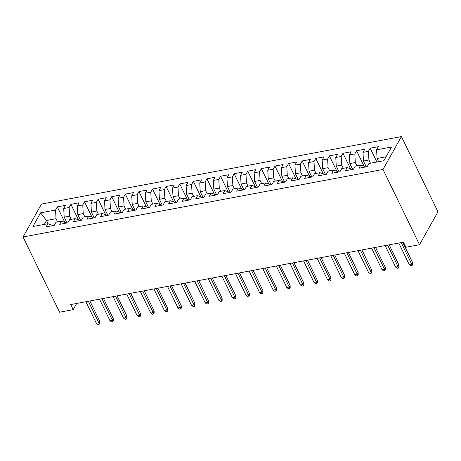 <?xml version="1.0" encoding="UTF-8"?>
<svg xmlns="http://www.w3.org/2000/svg" width="461" height="461" viewBox="0 0 461 461"><rect width="100%" height="100%" fill="white"/><g stroke="black" fill="none" stroke-linecap="round" stroke-linejoin="round"><path stroke-width="0.69" d="M401.416 136.565L41.467 204.079L23.05 236.977L382.999 169.464L401.416 136.565L437.95 211.806L419.533 244.699L382.999 169.464M48.128 223.81L46.509 220.479L40.58 212.838L32.915 226.53L47.881 223.723L46.112 226.881L54.271 225.348L56.04 222.196L61.48 221.171L59.717 224.328L67.876 222.796L69.646 219.643L75.085 218.623L73.316 221.776L81.482 220.249L83.251 217.091L88.691 216.071L86.922 219.229L95.087 217.696L96.85 214.538L102.29 213.518L100.527 216.676L108.687 215.143L110.456 211.985L115.895 210.965L114.126 214.123L122.292 212.59L124.061 209.438L129.501 208.418L127.732 211.57L135.897 210.043L137.66 206.885L143.106 205.865L141.337 209.017L149.497 207.49L151.266 204.332L156.705 203.313L154.942 206.47L163.102 204.938L164.871 201.78L170.311 200.76L168.542 203.918L176.707 202.385L178.47 199.227L183.916 198.207L182.147 201.365L190.307 199.832L192.076 196.68L197.515 195.66L195.752 198.812L203.912 197.285L205.681 194.127L211.121 193.107L209.352 196.259L217.517 194.732L219.28 191.574L224.726 190.554L222.957 193.712L231.117 192.179L232.886 189.022L238.325 188.002L236.562 191.159L244.722 189.627L246.491 186.475L251.931 185.449L250.162 188.607L258.327 187.074L260.09 183.922L265.536 182.902L263.767 186.054L271.927 184.527L273.696 181.369L279.135 180.349L277.372 183.507L285.532 181.974L287.301 178.816L292.741 177.796L290.972 180.954L299.137 179.421L300.9 176.263L306.346 175.243L304.577 178.401L312.737 176.868L314.506 173.716L319.946 172.691L318.182 175.848L326.342 174.321L328.111 171.164L333.551 170.144L331.782 173.296L339.947 171.769L341.71 168.611L347.156 167.591L345.387 170.749L353.547 169.216L355.316 166.058L360.756 165.038L358.992 168.196L367.152 166.663L368.921 163.505L383.886 160.699L391.55 147.007L376.585 149.819L378.354 146.661L370.189 148.188L368.425 151.346L362.98 152.366L364.749 149.214L356.589 150.741L354.82 153.899L349.38 154.919L351.144 151.761L342.984 153.294L341.215 156.452L335.775 157.472L337.544 154.314L329.379 155.847L327.615 159.005L322.17 160.025L323.939 156.867L315.779 158.4L314.01 161.552L308.57 162.572L310.334 159.42L302.174 160.947L300.405 164.104L294.965 165.124L296.734 161.972L288.569 163.499L286.805 166.657L281.36 167.677L283.129 164.519L274.969 166.052L273.2 169.21L267.76 170.23L269.524 167.072L261.364 168.605L259.595 171.757L254.155 172.783L255.924 169.625L247.759 171.158L245.995 174.31L240.55 175.33L242.319 172.178L234.159 173.705L232.39 176.863L226.95 177.883L228.714 174.725L220.554 176.258L218.785 179.415L213.345 180.435L215.114 177.278L206.949 178.81L205.185 181.968L199.74 182.988L201.509 179.83L193.349 181.363L191.58 184.515L186.14 185.541L187.904 182.383L179.744 183.916L177.975 187.068L172.535 188.088L174.304 184.936L166.139 186.463L164.375 189.621L158.93 190.641L160.699 187.483L152.539 189.016L150.77 192.174L145.33 193.194L147.094 190.036L138.934 191.569L137.165 194.726L131.725 195.746L133.494 192.589L125.329 194.121L123.565 197.273L118.12 198.293L119.889 195.141L111.729 196.668L109.96 199.826L104.52 200.846L106.284 197.694L98.124 199.221L96.355 202.379L90.915 203.399L92.684 200.241L84.519 201.774L82.755 204.932L77.31 205.952L79.079 202.794L70.919 204.327L69.15 207.485L63.71 208.505L65.474 205.347L57.314 206.88L64.817 222.323M40.58 212.838L55.545 210.032L57.314 206.88M419.533 244.699L405.928 247.252L403.45 242.152L70.712 304.565L73.19 309.665L76.67 303.447M67.012 222.963L64.194 217.16L69.634 216.14L71.196 219.35M63.71 208.505L64.194 217.16M69.15 207.485L69.634 216.14M47.881 223.723L52.347 225.268L52.542 225.677M80.612 220.41L77.8 214.607L83.239 213.587L84.795 216.803M77.31 205.952L77.8 214.607M82.755 204.932L83.239 213.587M61.48 221.171L65.952 222.721L66.148 223.124M94.217 217.857L91.399 212.054L96.839 211.034L98.4 214.25M90.915 203.399L91.399 212.054M96.355 202.379L96.839 211.034M75.085 218.623L79.557 220.168L79.753 220.571M107.822 215.304L105.004 209.507L110.444 208.481L112.006 211.697M104.52 200.846L105.004 209.507M109.96 199.826L110.444 208.481M88.691 216.071L93.157 217.615L93.353 218.018M121.422 212.757L118.61 206.954L124.049 205.934L125.611 209.144M118.12 198.293L118.61 206.954M123.565 197.273L124.049 205.934M102.29 213.518L106.762 215.062L106.958 215.466M135.027 210.204L132.209 204.402L137.655 203.382L139.21 206.591M131.725 195.746L132.209 204.402M137.165 194.726L137.655 203.382M115.895 210.965L120.367 212.509L120.563 212.919M148.632 207.652L145.814 201.849L151.254 200.829L152.816 204.044M145.33 193.194L145.814 201.849M150.77 192.174L151.254 200.829M129.501 208.418L133.967 209.962L134.163 210.366M162.232 205.099L159.42 199.296L164.859 198.276L166.421 201.492M158.93 190.641L159.42 199.296M164.375 189.621L164.859 198.276M143.106 205.865L147.572 207.41L147.768 207.813M175.837 202.546L173.019 196.749L178.465 195.729L180.02 198.939M172.535 188.088L173.019 196.749M177.975 187.068L178.465 195.729M156.705 203.313L161.177 204.857L161.373 205.26M189.442 199.999L186.624 194.196L192.064 193.176L193.626 196.386M186.14 185.541L186.624 194.196M191.58 184.515L192.064 193.176M170.311 200.76L174.777 202.304L174.973 202.707M203.042 197.446L200.23 191.643L205.669 190.624L207.231 193.833M199.74 182.988L200.23 191.643M205.185 181.968L205.669 190.624M183.916 198.207L188.382 199.751L188.578 200.16M216.647 194.894L213.829 189.091L219.275 188.071L220.831 191.286M213.345 180.435L213.829 189.091M218.785 179.415L219.275 188.071M197.515 195.66L201.987 197.204L202.183 197.608M230.252 192.341L227.434 186.544L232.874 185.518L234.436 188.733M226.95 177.883L227.434 186.544M232.39 176.863L232.874 185.518M211.121 193.107L215.587 194.651L215.783 195.055M243.857 189.788L241.04 183.991L246.479 182.971L248.041 186.181M240.55 175.33L241.04 183.991M245.995 174.31L246.479 182.971M224.726 190.554L229.192 192.099L229.388 192.502M257.457 187.241L254.639 181.438L260.085 180.418L261.641 183.628M254.155 172.783L254.639 181.438M259.595 171.757L260.085 180.418M238.325 188.002L242.797 189.546L242.993 189.955M271.062 184.688L268.244 178.885L273.684 177.865L275.246 181.081M267.76 170.23L268.244 178.885M273.2 169.21L273.684 177.865M251.931 185.449L256.397 186.999L256.593 187.402M284.668 182.135L281.85 176.333L287.289 175.313L288.851 178.528M281.36 167.677L281.85 176.333M286.805 166.657L287.289 175.313M265.536 182.902L270.002 184.446L270.198 184.849M298.267 179.583L295.449 173.785L300.895 172.76L302.451 175.975M294.965 165.124L295.449 173.785M300.405 164.104L300.895 172.76M279.135 180.349L283.607 181.893L283.803 182.297M311.872 177.036L309.054 171.233L314.494 170.213L316.056 173.422M308.57 162.572L309.054 171.233M314.01 161.552L314.494 170.213M292.741 177.796L297.207 179.341L297.403 179.744M325.478 174.483L322.66 168.68L328.099 167.66L329.661 170.87M322.17 160.025L322.66 168.68M327.615 159.005L328.099 167.66M306.346 175.243L310.812 176.788L311.008 177.197M339.077 171.93L336.259 166.127L341.705 165.107L343.261 168.323M335.775 157.472L336.259 166.127M341.215 156.452L341.705 165.107M319.946 172.691L324.417 174.241L324.613 174.644M352.682 169.377L349.864 163.574L355.304 162.554L356.866 165.77M349.38 154.919L349.864 163.574M354.82 153.899L355.304 162.554M333.551 170.144L338.017 171.688L338.218 172.091M366.288 166.824L363.47 161.027L368.909 160.007L370.471 163.217M362.98 152.366L363.47 161.027M368.425 151.346L368.909 160.007M347.156 167.591L351.622 169.135L351.818 169.539M378.631 161.684L377.069 158.475L386.076 156.786M376.585 149.819L377.069 158.475M360.756 165.038L365.227 166.582L365.423 166.986M23.05 236.977L59.584 312.218L73.19 309.665M57.59 221.902L56.029 218.693L46.509 220.479L44.314 224.392M55.545 210.032L56.029 218.693M370.189 148.188L376.902 162.013M356.589 150.741L364.086 166.19M342.984 153.294L350.487 168.743M329.379 155.847L336.882 171.296M315.779 158.4L323.276 173.843M302.174 160.947L309.677 176.396M288.569 163.499L296.071 178.949M274.969 166.052L282.466 181.501M261.364 168.605L268.867 184.048M247.759 171.158L255.261 186.601M234.159 173.705L241.656 189.154M220.554 176.258L228.057 191.707M206.949 178.81L214.451 194.26M193.349 181.363L200.846 196.807M179.744 183.916L187.247 199.359M166.139 186.463L173.641 201.912M152.539 189.016L160.036 204.465M138.934 191.569L146.437 207.018M125.329 194.121L132.831 209.565M111.729 196.668L119.226 212.118M98.124 199.221L105.627 214.67M84.519 201.774L92.021 217.223M70.919 204.327L78.416 219.776M401.22 242.572L411.667 264.09L412.566 262.488L412.624 264.602L412.128 265.496L411.667 264.09L409.218 264.551L398.771 243.028M412.566 262.488L402.753 242.284M412.128 265.496L410.768 265.749L409.218 264.551M387.615 245.119L398.062 266.642L398.961 265.04L399.024 267.155L398.523 268.043L398.062 266.642L395.619 267.098L385.166 245.58M398.961 265.04L389.147 244.831M398.523 268.043L397.163 268.302L395.619 267.098M374.009 247.672L384.462 269.189L385.356 267.593L385.419 269.708L384.923 270.595L384.462 269.189L382.013 269.65L371.566 248.133M385.356 267.593L375.548 247.384M384.923 270.595L383.564 270.849L382.013 269.65M360.41 250.225L370.857 271.742L371.756 270.14L371.814 272.261L371.318 273.148L370.857 271.742L368.408 272.203L357.961 250.686M371.756 270.14L361.943 249.937M371.318 273.148L369.958 273.402L368.408 272.203M346.805 252.778L357.252 274.295L358.151 272.693L358.214 274.808L357.713 275.701L357.252 274.295L354.803 274.756L344.355 253.233M358.151 272.693L348.337 252.49M357.713 275.701L356.353 275.955L354.803 274.756M333.199 255.331L343.652 276.848L344.546 275.246L344.609 277.361L344.113 278.248L343.652 276.848L341.203 277.303L330.756 255.786M344.546 275.246L334.738 255.042M344.113 278.248L342.748 278.507L341.203 277.303M319.6 257.878L330.047 279.401L330.946 277.799L331.004 279.913L330.508 280.801L330.047 279.401L327.598 279.856L317.151 258.339M330.946 277.799L321.133 257.59M330.508 280.801L329.148 281.06L327.598 279.856M305.995 260.43L316.442 281.948L317.341 280.351L317.404 282.466L316.903 283.354L316.442 281.948L313.993 282.409L303.545 260.891M317.341 280.351L307.527 260.142M316.903 283.354L315.543 283.607L313.993 282.409M292.389 262.983L302.842 284.5L303.736 282.898L303.799 285.019L303.303 285.906L302.842 284.5L300.393 284.961L289.946 263.444M303.736 282.898L293.928 262.695M303.303 285.906L301.938 286.16L300.393 284.961M278.79 265.536L289.237 287.053L290.136 285.451L290.194 287.566L289.698 288.459L289.237 287.053L286.788 287.514L276.341 265.991M290.136 285.451L280.323 265.248M289.698 288.459L288.338 288.713L286.788 287.514M265.184 268.083L275.632 289.606L276.531 288.004L276.594 290.119L276.093 291.006L275.632 289.606L273.183 290.061L262.735 268.544M276.531 288.004L266.717 267.801M276.093 291.006L274.733 291.266L273.183 290.061M251.579 270.636L262.032 292.153L262.926 290.557L262.989 292.672L262.488 293.559L262.032 292.153L259.583 292.614L249.13 271.097M262.926 290.557L253.112 270.348M262.488 293.559L261.128 293.813L259.583 292.614M237.98 273.189L248.427 294.706L249.32 293.11L249.384 295.224L248.888 296.112L248.427 294.706L245.978 295.167L235.531 273.65M249.32 293.11L239.513 272.9M248.888 296.112L247.528 296.365L245.978 295.167M224.374 275.741L234.822 297.259L235.721 295.657L235.784 297.771L235.283 298.665L234.822 297.259L232.373 297.72L221.925 276.202M235.721 295.657L225.907 275.453M235.283 298.665L233.923 298.918L232.373 297.72M210.769 278.294L221.222 299.811L222.116 298.209L222.179 300.324L221.678 301.217L221.222 299.811L218.773 300.272L208.32 278.749M222.116 298.209L212.302 278.006M221.678 301.217L220.318 301.471L218.773 300.272M197.17 280.841L207.617 302.364L208.51 300.762L208.574 302.877L208.078 303.764L207.617 302.364L205.168 302.819L194.721 281.302M208.51 300.762L198.703 280.553M208.078 303.764L206.718 304.024L205.168 302.819M183.564 283.394L194.012 304.911L194.911 303.315L194.968 305.43L194.473 306.317L194.012 304.911L191.563 305.372L181.115 283.855M194.911 303.315L185.097 283.106M194.473 306.317L193.113 306.571L191.563 305.372M169.959 285.947L180.412 307.464L181.306 305.868L181.369 307.983L180.868 308.87L180.412 307.464L177.963 307.925L167.51 286.408M181.306 305.868L171.492 285.659M180.868 308.87L179.508 309.124L177.963 307.925M156.36 288.5L166.807 310.017L167.7 308.415L167.764 310.53L167.268 311.423L166.807 310.017L164.358 310.478L153.911 288.955M167.7 308.415L157.893 288.211M167.268 311.423L165.908 311.676L164.358 310.478M142.754 291.052L153.202 312.57L154.101 310.968L154.158 313.082L153.663 313.97L153.202 312.57L150.753 313.025L140.305 291.508M154.101 310.968L144.287 290.764M153.663 313.97L152.303 314.229L150.753 313.025M129.149 293.599L139.602 315.122L140.496 313.52L140.559 315.635L140.058 316.523L139.602 315.122L137.153 315.578L126.7 294.06M140.496 313.52L130.682 293.311M140.058 316.523L138.698 316.782L137.153 315.578M115.55 296.152L125.997 317.669L126.89 316.073L126.954 318.188L126.458 319.075L125.997 317.669L123.548 318.13L113.101 296.613M126.89 316.073L117.082 295.864M126.458 319.075L125.098 319.329L123.548 318.13M101.944 298.705L112.392 320.222L113.291 318.62L113.348 320.741L112.853 321.628L112.392 320.222L109.943 320.683L99.495 299.166M113.291 318.62L103.477 298.417M112.853 321.628L111.493 321.882L109.943 320.683M88.339 301.258L98.792 322.775L99.685 321.173L99.749 323.288L99.248 324.181L98.792 322.775L96.343 323.236L85.89 301.713M99.685 321.173L89.872 300.97M99.248 324.181L97.888 324.435L96.343 323.236"/></g></svg>
